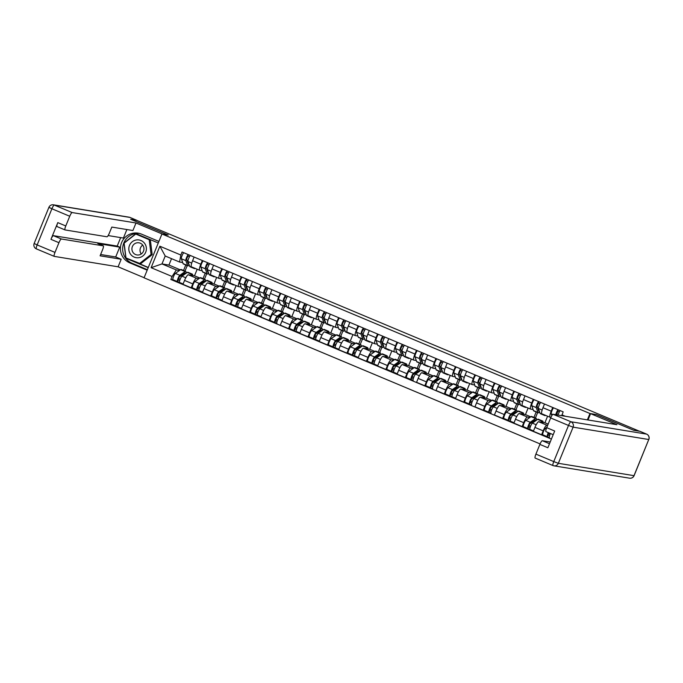 <?xml version="1.0" encoding="UTF-8"?>
<svg xmlns="http://www.w3.org/2000/svg" width="683" height="683" viewBox="0 0 683 683"><rect width="100%" height="100%" fill="white"/><g stroke="black" fill="none" stroke-linecap="round" stroke-linejoin="round"><path stroke-width="1.02" d="M596.216 414.572L633.414 430.136L639.015 431.05L136.626 220.336L131.025 219.422L168.214 235.02L161.939 233.996L144.062 277.819L540.082 443.916M596.233 414.538L589.958 413.514L161.939 233.996M197.182 269.256L194.51 275.795L188.243 274.771A6.352 1.272 112.8 0 0 184.547 280.44L182.959 284.333L191.197 287.791L192.785 283.889A6.352 1.272 -67.2 0 1 196.473 278.229L198.949 278.63M202.159 270.707L199.709 270.306A6.352 1.272 -67.2 0 1 199.649 270.289A6.352 1.272 -67.2 0 1 200.811 264.219L192.58 260.761A6.352 1.272 112.8 0 0 191.411 266.831A6.352 1.272 112.8 0 0 191.471 266.848L199.598 270.255M192.58 260.761L194.092 257.056M192.913 288.064L191.197 287.791M206.701 273.746L204.465 279.227M202.953 282.941L202.766 283.402M200.811 264.219L202.322 260.513M203.005 278.613L205.242 273.132M216.648 277.418L213.975 283.957L207.709 282.933A6.352 1.272 112.8 0 0 204.012 288.602L202.424 292.495L210.663 295.952L212.251 292.051A6.352 1.272 -67.2 0 1 215.939 286.39L218.415 286.792M213.557 265.217L212.046 268.931A6.352 1.272 112.8 0 0 210.876 275.001A6.352 1.272 112.8 0 0 210.936 275.018L219.064 278.425M212.379 296.234L210.663 295.952M226.167 281.917L223.939 287.389M222.419 291.103L222.231 291.573M221.625 278.869L219.175 278.468A6.352 1.272 -67.2 0 1 219.115 278.451A6.352 1.272 -67.2 0 1 220.276 272.38L221.796 268.675M222.479 286.775L224.707 281.302M236.113 285.579L233.449 292.128L227.174 291.103A6.352 1.272 112.8 0 0 223.478 296.764L221.89 300.665L230.128 304.114L231.716 300.221A6.352 1.272 -67.2 0 1 235.413 294.552L237.889 294.962M233.023 273.388L231.511 277.093A6.352 1.272 112.8 0 0 230.35 283.163A6.352 1.272 112.8 0 0 230.41 283.18L238.529 286.587M231.844 304.396L230.128 304.114M245.632 290.079L243.404 295.551M241.884 299.265L241.697 299.735M241.09 287.031L238.64 286.638A6.352 1.272 -67.2 0 1 238.58 286.621A6.352 1.272 -67.2 0 1 239.75 280.542L241.261 276.837M241.944 294.936L244.173 289.464M255.579 293.75L252.915 300.289L246.64 299.265A6.352 1.272 112.8 0 0 242.952 304.934L241.355 308.827L249.594 312.285L251.182 308.383A6.352 1.272 -67.2 0 1 254.879 302.723L257.354 303.124M252.488 281.55L250.977 285.255A6.352 1.272 112.8 0 0 249.816 291.325A6.352 1.272 112.8 0 0 249.876 291.342L257.995 294.749M251.318 312.558L249.594 312.285M265.106 298.24L262.87 303.722M261.35 307.435L261.162 307.896M260.556 295.201L258.106 294.8A6.352 1.272 -67.2 0 1 258.046 294.783A6.352 1.272 -67.2 0 1 259.216 288.713L260.727 285.007M261.41 303.107L263.647 297.626M275.053 301.912L272.38 308.451L266.105 307.427A6.352 1.272 112.8 0 0 262.417 313.096L260.829 316.989L269.059 320.447L270.647 316.545A6.352 1.272 -67.2 0 1 274.344 310.885L276.82 311.286M271.954 289.712L270.442 293.417A6.352 1.272 112.8 0 0 269.281 299.495A6.352 1.272 112.8 0 0 269.341 299.513L277.46 302.919M270.784 320.728L269.059 320.447M284.572 306.411L282.335 311.883M280.815 315.597L280.628 316.067M280.03 303.363L277.571 302.962A6.352 1.272 -67.2 0 1 277.52 302.945A6.352 1.272 -67.2 0 1 278.681 296.874L280.192 293.169M280.875 311.269L283.112 305.796M294.518 310.073L291.846 316.622L285.571 315.597A6.352 1.272 112.8 0 0 281.883 321.258L280.295 325.159L288.525 328.608L290.121 324.715A6.352 1.272 -67.2 0 1 293.81 319.046L296.285 319.456M291.419 297.882L289.908 301.587A6.352 1.272 112.8 0 0 288.747 307.657A6.352 1.272 112.8 0 0 288.807 307.674L296.926 311.081M290.249 328.89L288.525 328.608M304.037 314.573L301.801 320.045M300.289 323.759L300.093 324.229M299.495 311.525L297.045 311.132A6.352 1.272 -67.2 0 1 296.985 311.115A6.352 1.272 -67.2 0 1 298.147 305.036L299.658 301.331M300.341 319.431L302.578 313.958M313.984 318.244L311.311 324.784L305.045 323.759A6.352 1.272 112.8 0 0 301.348 329.428L299.76 333.321L307.99 336.779L309.587 332.877A6.352 1.272 -67.2 0 1 313.275 327.217L315.751 327.618M310.893 306.044L309.373 309.749A6.352 1.272 112.8 0 0 308.212 315.819A6.352 1.272 112.8 0 0 308.272 315.836L316.4 319.243M309.715 337.052L307.99 336.779M323.503 322.735L321.266 328.216M319.755 331.929L319.559 332.39M318.961 319.695L316.511 319.294A6.352 1.272 -67.2 0 1 316.451 319.277A6.352 1.272 -67.2 0 1 317.612 313.207L319.123 309.501M319.806 327.601L322.043 322.12M333.449 326.406L330.777 332.945L324.51 331.921A6.352 1.272 112.8 0 0 320.814 337.59L319.226 341.483L327.464 344.941L329.052 341.039A6.352 1.272 -67.2 0 1 332.741 335.379L335.216 335.78M330.359 314.206L328.847 317.911A6.352 1.272 112.8 0 0 327.678 323.99A6.352 1.272 112.8 0 0 327.738 324.007L335.865 327.413M329.18 345.222L327.464 344.941M342.968 330.896L340.732 336.377M339.22 340.091L339.033 340.561M338.426 327.857L335.976 327.456A6.352 1.272 -67.2 0 1 335.916 327.439A6.352 1.272 -67.2 0 1 337.078 321.369L338.589 317.663M339.272 335.763L341.509 330.29M352.915 334.568L350.242 341.116L343.976 340.091A6.352 1.272 112.8 0 0 340.279 345.752L338.691 349.653L346.93 353.102L348.518 349.209A6.352 1.272 -67.2 0 1 352.206 343.54L354.682 343.95M349.824 322.376L348.313 326.081A6.352 1.272 112.8 0 0 347.143 332.151A6.352 1.272 112.8 0 0 347.203 332.169L355.331 335.575M348.646 353.384L346.93 353.102M362.434 339.067L360.206 344.539M358.686 348.253L358.498 348.723M357.892 336.019L355.442 335.618A6.352 1.272 -67.2 0 1 355.382 335.609A6.352 1.272 -67.2 0 1 356.543 329.53L358.063 325.825M358.746 343.925L360.974 338.452M372.38 342.738L369.716 349.278L363.441 348.253A6.352 1.272 112.8 0 0 359.745 353.922L358.157 357.815L366.395 361.273L367.983 357.371A6.352 1.272 -67.2 0 1 371.68 351.711L374.156 352.112M369.29 330.538L367.778 334.243A6.352 1.272 112.8 0 0 366.617 340.313A6.352 1.272 112.8 0 0 366.677 340.33L374.796 343.737M368.111 361.546L366.395 361.273M381.899 347.229L379.671 352.71M378.151 356.424L377.964 356.885M377.358 344.189L374.907 343.788A6.352 1.272 -67.2 0 1 374.847 343.771A6.352 1.272 -67.2 0 1 376.017 337.701L377.528 333.996M378.211 352.095L380.44 346.614M391.846 350.9L389.182 357.44L382.907 356.415A6.352 1.272 112.8 0 0 379.219 362.084L377.622 365.977L385.861 369.435L387.449 365.533A6.352 1.272 -67.2 0 1 391.146 359.873L393.621 360.274M388.755 338.7L387.244 342.405A6.352 1.272 112.8 0 0 386.083 348.484A6.352 1.272 112.8 0 0 386.143 348.501L394.262 351.907M387.585 369.716L385.861 369.435M401.373 355.391L399.137 360.872M397.617 364.585L397.429 365.055M396.823 352.351L394.373 351.95A6.352 1.272 -67.2 0 1 394.313 351.933A6.352 1.272 -67.2 0 1 395.483 345.863L396.994 342.157M397.677 360.257L399.914 354.784M411.32 359.062L408.647 365.61L402.372 364.585A6.352 1.272 112.8 0 0 398.684 370.246L397.096 374.147L405.326 377.597L406.914 373.703A6.352 1.272 -67.2 0 1 410.611 368.035L413.087 368.444M408.221 346.87L406.709 350.575A6.352 1.272 112.8 0 0 405.548 356.646A6.352 1.272 112.8 0 0 405.608 356.663L413.727 360.069M407.051 377.878L405.326 377.597M420.839 363.561L418.602 369.033M417.082 372.747L416.895 373.217M416.297 360.513L413.838 360.112A6.352 1.272 -67.2 0 1 413.787 360.095A6.352 1.272 -67.2 0 1 414.948 354.025L416.459 350.319M417.142 368.419L419.379 362.946M430.785 367.232L428.113 373.772L421.838 372.747A6.352 1.272 112.8 0 0 418.15 378.416L416.562 382.309L424.792 385.767L426.388 381.865A6.352 1.272 -67.2 0 1 430.077 376.205L432.552 376.606M427.686 355.032L426.175 358.737A6.352 1.272 112.8 0 0 425.014 364.807A6.352 1.272 112.8 0 0 425.074 364.824L433.193 368.231M426.516 386.04L424.792 385.767M440.304 371.723L438.068 377.195M436.557 380.918L436.36 381.379M435.763 368.683L433.312 368.282A6.352 1.272 -67.2 0 1 433.253 368.265A6.352 1.272 -67.2 0 1 434.414 362.195L435.925 358.49M436.608 376.589L438.845 371.108M450.251 375.394L447.578 381.934L441.303 380.909A6.352 1.272 112.8 0 0 437.615 386.578L436.027 390.471L444.257 393.929L445.854 390.027A6.352 1.272 -67.2 0 1 449.542 384.367L452.018 384.768M447.16 363.194L445.64 366.899A6.352 1.272 112.8 0 0 444.479 372.978A6.352 1.272 112.8 0 0 444.539 372.995L452.667 376.401M445.982 394.211L444.257 393.929M459.77 379.885L457.533 385.366M456.022 389.079L455.826 389.549M455.228 376.845L452.778 376.444A6.352 1.272 -67.2 0 1 452.718 376.427A6.352 1.272 -67.2 0 1 453.879 370.357L455.39 366.651M456.073 384.751L458.31 379.278M469.716 383.556L467.044 390.104L460.777 389.079A6.352 1.272 112.8 0 0 457.081 394.74L455.493 398.641L463.731 402.091L465.319 398.198A6.352 1.272 -67.2 0 1 469.008 392.529L471.483 392.938M466.626 371.364L465.114 375.069A6.352 1.272 112.8 0 0 463.945 381.14A6.352 1.272 112.8 0 0 464.005 381.157L472.132 384.563M465.447 402.372L463.731 402.091M479.235 388.055L476.999 393.528M475.488 397.241L475.3 397.711M474.694 385.007L472.243 384.606A6.352 1.272 -67.2 0 1 472.184 384.589A6.352 1.272 -67.2 0 1 473.345 378.519L474.856 374.813M475.539 392.913L477.776 387.44M489.182 391.726L486.509 398.266L480.243 397.241A6.352 1.272 112.8 0 0 476.546 402.91L474.958 406.803L483.197 410.261L484.785 406.359A6.352 1.272 -67.2 0 1 488.473 400.699L490.949 401.1M486.091 379.526L484.58 383.231A6.352 1.272 112.8 0 0 483.41 389.301A6.352 1.272 112.8 0 0 483.47 389.319L491.598 392.725M484.913 410.534L483.197 410.261M498.701 396.217L496.473 401.689M494.953 405.412L494.765 405.873M494.159 393.177L491.709 392.776A6.352 1.272 -67.2 0 1 491.649 392.759A6.352 1.272 -67.2 0 1 492.81 386.689L494.33 382.984M495.013 401.083L497.241 395.602M508.647 399.888L505.983 406.428L499.708 405.403A6.352 1.272 112.8 0 0 496.012 411.072L494.424 414.965L502.662 418.423L504.25 414.521A6.352 1.272 -67.2 0 1 507.947 408.861L510.414 409.262M505.557 387.688L504.045 391.393A6.352 1.272 112.8 0 0 502.884 397.472A6.352 1.272 112.8 0 0 502.944 397.489L511.063 400.895M504.378 418.705L502.662 418.423M518.166 404.379L515.938 409.86M514.419 413.574L514.231 414.043M513.625 401.339L511.174 400.938A6.352 1.272 -67.2 0 1 511.115 400.921A6.352 1.272 -67.2 0 1 512.284 394.851L513.795 391.146M514.478 409.245L516.707 403.773M528.113 408.05L525.449 414.598L519.174 413.574A6.352 1.272 112.8 0 0 515.486 419.234L513.889 423.136L522.128 426.585L523.716 422.692A6.352 1.272 -67.2 0 1 527.413 417.023L529.888 417.433M525.022 395.858L523.511 399.564A6.352 1.272 112.8 0 0 522.35 405.634A6.352 1.272 112.8 0 0 522.41 405.651L530.529 409.057M523.852 426.866L522.128 426.585M537.641 412.549L535.404 418.022M533.884 421.735L533.696 422.205M533.09 409.501L530.64 409.1A6.352 1.272 -67.2 0 1 530.58 409.083A6.352 1.272 -67.2 0 1 531.75 403.013L533.261 399.307M533.944 417.407L536.181 411.934M547.587 416.22L544.914 422.76L538.639 421.735A6.352 1.272 112.8 0 0 534.951 427.404L533.363 431.297L541.593 434.747L543.181 430.853A6.352 1.272 -67.2 0 1 546.878 425.193L547.664 425.321M544.488 404.02L542.976 407.725A6.352 1.272 112.8 0 0 541.815 413.796A6.352 1.272 112.8 0 0 541.875 413.813L549.994 417.219M543.318 435.028L541.593 434.747M550.908 417.398L550.105 417.27A6.352 1.272 -67.2 0 1 550.054 417.253A6.352 1.272 -67.2 0 1 551.215 411.183L552.726 407.478M544.914 422.76L548.159 424.117M525.449 414.598L530.742 416.818M505.983 406.428L511.277 408.647M486.509 398.266L491.811 400.486M467.044 390.104L472.346 392.324M447.578 381.934L452.88 384.153M428.113 373.772L433.406 375.991M408.647 365.61L413.941 367.83M389.182 357.44L394.475 359.659M369.716 349.278L375.01 351.497M350.242 341.116L355.544 343.336M330.777 332.945L336.079 335.165M311.311 324.784L316.613 327.003M291.846 316.622L297.139 318.841M272.38 308.451L277.674 310.671M252.915 300.289L258.208 302.509M233.449 292.128L238.743 294.347M213.975 283.957L219.277 286.177M194.51 275.795L199.812 278.015M171.544 258.661L168.932 265.064L161.982 263.928L176.334 269.947L179.484 270.468M168.932 265.064L180.346 269.853M182.694 262.537L179.569 262.033L165.218 256.014L161.982 263.928L151.114 267.685L159.873 246.221L180.841 255.015L179.569 262.033M183.539 270.442L185.776 264.97M561.785 415.691L563.159 411.849L182.062 252.01L180.841 255.015M561.938 414.854L565.293 416.263M176.334 269.947L172.082 276.478L170.852 279.484L551.403 439.084M172.082 276.478L151.114 267.685M587.363 419.866L589.958 413.514M173.448 279.902L170.852 279.484M187.236 265.585L184.999 271.057M183.488 274.771L183.292 275.24M159.873 246.221L165.218 256.014M195.125 268.385A8.29 1.665 -67.2 0 1 194.442 268.607L189.942 266.72A8.29 1.665 -67.2 0 1 189.686 266.396L187.97 261.521A3.449 0.692 -67.2 0 1 188.619 258.567A3.449 0.692 -67.2 0 1 190.335 255.485M194.442 268.607A8.29 1.665 -67.2 0 1 194.185 268.282L194.066 267.941M188.884 264.116A6.489 1.306 -67.2 0 1 188.517 264.176A6.489 1.306 -67.2 0 1 188.32 263.92L186.596 259.036L187.91 256.04L189.49 256.706M187.176 260.675L187.945 261M189.174 264.944A8.29 1.665 -67.2 0 1 187.825 265.832A8.29 1.665 -67.2 0 1 187.569 265.508L185.844 260.624A3.449 0.692 -67.2 0 1 186.502 257.679A3.449 0.692 -67.2 0 1 188.209 254.588M187.825 265.832L183.334 263.945A8.29 1.665 -67.2 0 1 183.078 263.621L181.354 258.746A3.449 0.692 -67.2 0 1 182.002 255.792A3.449 0.692 -67.2 0 1 183.718 252.71M187.91 256.04L188.465 254.699M185.315 273.798A6.489 1.306 112.8 0 0 185.042 273.021A6.489 1.306 112.8 0 0 184.547 273.157L179.305 276.905L177.486 281.592A3.449 0.692 112.8 0 1 177.452 281.584L172.961 279.697A3.449 0.692 112.8 0 0 172.995 279.706L177.426 281.567M183.778 274.899L182.728 274.455M186.015 273.294A8.29 1.665 112.8 0 0 185.733 271.364A8.29 1.665 112.8 0 0 185.102 271.544L179.86 275.292A3.449 0.692 112.8 0 0 177.947 278.63A3.449 0.692 112.8 0 0 177.452 281.584M185.733 271.364L181.243 269.486A8.29 1.665 112.8 0 0 180.611 269.657L175.369 273.405A3.449 0.692 112.8 0 0 173.456 276.752A3.449 0.692 112.8 0 0 172.961 279.697M180.235 279.116L178.28 278.801M179.714 280.576L178.135 279.919M192.691 275.497A8.29 1.665 112.8 0 0 192.35 274.139L187.859 272.261A8.29 1.665 112.8 0 0 187.227 272.432L181.985 276.18A3.449 0.692 112.8 0 0 180.073 279.526A3.449 0.692 112.8 0 0 179.578 282.472A3.449 0.692 112.8 0 0 179.612 282.48L183.112 283.949L179.578 282.472M192.35 274.139A8.29 1.665 112.8 0 0 191.718 274.318L190.557 275.147M179.544 282.455L177.486 281.592M182.19 276.034L181.644 276.513M214.59 276.555A8.29 1.665 -67.2 0 1 213.907 276.769L209.408 274.882A8.29 1.665 -67.2 0 1 209.152 274.566L207.436 269.683A3.449 0.692 -67.2 0 1 208.084 266.729A3.449 0.692 -67.2 0 1 209.801 263.647M213.907 276.769A8.29 1.665 -67.2 0 1 213.651 276.444L213.531 276.111M208.349 272.278A6.489 1.306 -67.2 0 1 207.982 272.338A6.489 1.306 -67.2 0 1 207.786 272.09L206.061 267.207L207.384 264.21L208.955 264.867M206.642 268.837L207.41 269.162M208.648 273.115A8.29 1.665 -67.2 0 1 207.291 273.994A8.29 1.665 -67.2 0 1 207.034 273.67L205.31 268.795A3.449 0.692 -67.2 0 1 205.967 265.841A3.449 0.692 -67.2 0 1 207.683 262.759M207.291 273.994L202.8 272.107A8.29 1.665 -67.2 0 1 202.544 271.791L200.819 266.908A3.449 0.692 -67.2 0 1 201.476 263.962A3.449 0.692 -67.2 0 1 203.184 260.872M207.384 264.21L207.931 262.861M234.056 284.717A8.29 1.665 -67.2 0 1 233.373 284.931L228.882 283.052A8.29 1.665 -67.2 0 1 228.626 282.728L226.901 277.844A3.449 0.692 -67.2 0 1 227.55 274.899A3.449 0.692 -67.2 0 1 229.266 271.808M233.373 284.931A8.29 1.665 -67.2 0 1 233.116 284.615L232.997 284.273M227.815 280.448A6.489 1.306 -67.2 0 1 227.448 280.5A6.489 1.306 -67.2 0 1 227.251 280.252L225.527 275.369L226.85 272.372L228.421 273.029M226.107 277.008L226.876 277.324M228.113 281.276A8.29 1.665 -67.2 0 1 226.756 282.156A8.29 1.665 -67.2 0 1 226.5 281.84L224.784 276.957A3.449 0.692 -67.2 0 1 225.433 274.011A3.449 0.692 -67.2 0 1 227.149 270.92M226.756 282.156L222.265 280.278A8.29 1.665 -67.2 0 1 222.009 279.953L220.285 275.07A3.449 0.692 -67.2 0 1 220.942 272.124A3.449 0.692 -67.2 0 1 222.658 269.034M226.85 272.372L227.396 271.023M147.178 270.169L129.796 262.878A15.538 15.205 -80.7 0 1 138.171 233.168A15.538 15.205 -80.7 0 1 141.526 234.132L158.908 241.423M136.873 220.447A4.141 0.828 112.8 0 0 136.737 220.268A4.141 0.828 112.8 0 0 136.702 220.259L130.649 219.269L168.086 234.969L162.306 234.056M162.323 234.03L135.994 222.982L132.92 230.521L111.824 227.08L109.374 233.082A4.141 0.828 112.8 0 1 106.966 236.779L65.056 229.932A4.141 0.828 112.8 0 1 65.022 229.923L57.03 226.568A4.141 0.828 -67.2 0 1 57.79 222.615L50.96 239.349A4.141 0.828 -67.2 0 1 53.368 235.652L117.211 246.076L120.669 237.607M108.136 235.558L123.41 238.06L126.884 229.539M117.211 246.076L119.713 247.126L115.7 256.962L121.19 259.267L118.108 266.805L54.264 256.381A4.141 0.828 112.8 0 1 54.23 256.364A4.141 0.828 112.8 0 1 54.99 252.403L58.951 242.696L50.96 239.349M144.104 277.708L118.108 266.805M135.994 222.982L72.15 212.558A4.141 0.828 112.8 0 0 69.743 216.255L65.781 225.962A4.141 0.828 112.8 0 0 65.022 229.923M53.368 235.652L61.359 238.999L103.261 245.846A4.141 0.828 112.8 0 1 103.304 245.854A4.141 0.828 112.8 0 1 102.544 249.816L100.094 255.818L121.19 259.267M61.359 238.999A4.141 0.828 112.8 0 0 58.951 242.696M103.261 245.846L97.771 243.541L119.713 247.126M64.987 229.898L57.073 226.585A4.141 0.828 -67.2 0 1 57.03 226.568M100.632 254.503L115.7 256.962M147.374 269.683L132.015 263.237L129.796 262.878M139.272 233.39A15.538 15.205 -80.7 0 0 132.015 263.237M158.277 242.986L135.96 233.62L123.982 243.037L125.903 258.276L148.211 267.642M126.722 258.251L148.288 267.454M126.748 258.422L125.903 258.276M588.012 419.977L590.59 413.65L616.92 424.698L553.076 414.265L570.92 421.752L646.579 434.106L639.843 431.28L633.79 430.29L596.353 414.59L590.59 413.65M550.208 442.003L542.285 440.714L549.499 443.737M552.965 465.541L535.199 458.088A4.141 0.828 -67.2 0 1 535.156 458.071A4.141 0.828 -67.2 0 1 535.916 454.118L539.877 444.402A4.141 0.828 -67.2 0 1 542.285 440.714M545.948 431.63L553.204 434.67L545.99 431.639A4.141 0.828 -67.2 0 1 545.948 431.63A4.141 0.828 -67.2 0 1 546.707 427.669L550.669 417.962A4.141 0.828 -67.2 0 1 553.076 414.265M539.877 444.402L547.86 447.758L554.69 431.024L546.707 427.669M129.488 245.419A8.981 8.785 -80.7 0 0 134.218 257.124A8.981 8.785 -80.7 0 0 145.71 252.223A8.981 8.785 -80.7 0 0 140.988 240.518A8.981 8.785 -80.7 0 0 129.488 245.419M132.382 246.546A6.147 6.019 -80.7 0 0 136.942 254.947A6.147 6.019 -80.7 0 0 143.49 251.207A6.147 6.019 -80.7 0 0 138.922 242.806A6.147 6.019 -80.7 0 0 132.382 246.546M141.261 253.974A6.147 6.019 99.3 0 1 142.713 245.103M135.738 234.056L150.337 239.887L152.198 254.657L140.587 263.775L125.988 257.943L124.127 243.174L135.738 234.056L149.21 239.699L151.071 254.469L139.46 263.595M152.198 254.657L151.071 254.469M150.337 239.887L149.21 239.699M204.78 281.959A6.489 1.306 112.8 0 0 204.507 281.191A6.489 1.306 112.8 0 0 204.012 281.328L198.77 285.067L196.952 289.754A3.449 0.692 112.8 0 1 196.926 289.746L192.427 287.867A3.449 0.692 112.8 0 0 192.461 287.876L196.892 289.729M203.244 283.061L202.202 282.625M205.481 281.464A8.29 1.665 112.8 0 0 205.207 279.535A8.29 1.665 112.8 0 0 204.576 279.706L199.334 283.454A3.449 0.692 112.8 0 0 197.413 286.8A3.449 0.692 112.8 0 0 196.926 289.746M205.207 279.535L200.708 277.648A8.29 1.665 112.8 0 0 200.076 277.827L194.834 281.567A3.449 0.692 112.8 0 0 192.922 284.913A3.449 0.692 112.8 0 0 192.427 287.867M199.701 287.287L197.746 286.962M199.18 288.747L197.6 288.081M212.157 283.658A8.29 1.665 112.8 0 0 211.815 282.31L207.325 280.423A8.29 1.665 112.8 0 0 206.693 280.593L201.451 284.341A3.449 0.692 112.8 0 0 199.538 287.688A3.449 0.692 112.8 0 0 199.043 290.642A3.449 0.692 112.8 0 0 199.077 290.651L202.578 292.119L199.043 290.642M211.815 282.31A8.29 1.665 112.8 0 0 211.184 282.48L210.023 283.317M199.018 290.625L196.952 289.754M201.656 284.196L201.118 284.683M224.246 290.13A6.489 1.306 112.8 0 0 223.973 289.353A6.489 1.306 112.8 0 0 223.478 289.49L218.236 293.238L216.417 297.925A3.449 0.692 112.8 0 1 216.391 297.916L211.892 296.029A3.449 0.692 112.8 0 0 211.926 296.038L216.357 297.899M222.709 291.223L221.668 290.787M224.946 289.626A8.29 1.665 112.8 0 0 224.673 287.697A8.29 1.665 112.8 0 0 224.041 287.876L218.799 291.615A3.449 0.692 112.8 0 0 216.887 294.962A3.449 0.692 112.8 0 0 216.391 297.916M224.673 287.697L220.182 285.81A8.29 1.665 112.8 0 0 219.55 285.989L214.308 289.737A3.449 0.692 112.8 0 0 212.387 293.075A3.449 0.692 112.8 0 0 211.892 296.029M219.166 295.449L217.22 295.133M218.645 296.909L217.066 296.251M231.622 291.829A8.29 1.665 112.8 0 0 231.281 290.471L226.79 288.585A8.29 1.665 112.8 0 0 226.158 288.764L220.916 292.503A3.449 0.692 112.8 0 0 219.004 295.85A3.449 0.692 112.8 0 0 218.509 298.804A3.449 0.692 112.8 0 0 218.543 298.812L222.043 300.281M231.281 290.471A8.29 1.665 112.8 0 0 230.649 290.642L229.488 291.479M218.483 298.787L216.417 297.925M221.121 292.358L220.583 292.845M253.521 292.879A8.29 1.665 -67.2 0 1 252.838 293.101L248.347 291.214A8.29 1.665 -67.2 0 1 248.091 290.89L246.367 286.006A3.449 0.692 -67.2 0 1 247.024 283.061A3.449 0.692 -67.2 0 1 248.732 279.979M252.838 293.101A8.29 1.665 -67.2 0 1 252.582 292.776L252.462 292.435M247.289 288.61A6.489 1.306 -67.2 0 1 246.922 288.67A6.489 1.306 -67.2 0 1 246.717 288.414L245.001 283.53L246.315 280.534L247.886 281.2M245.573 285.17L246.341 285.494M247.579 289.438A8.29 1.665 -67.2 0 1 246.221 290.326A8.29 1.665 -67.2 0 1 245.965 290.002L244.249 285.118A3.449 0.692 -67.2 0 1 244.898 282.173A3.449 0.692 -67.2 0 1 246.614 279.082M246.221 290.326L241.731 288.439A8.29 1.665 -67.2 0 1 241.475 288.115L239.75 283.24A3.449 0.692 -67.2 0 1 240.407 280.286A3.449 0.692 -67.2 0 1 242.124 277.204M246.315 280.534L246.862 279.193M272.987 301.049A8.29 1.665 -67.2 0 1 272.304 301.263L267.813 299.376A8.29 1.665 -67.2 0 1 267.557 299.06L265.832 294.177A3.449 0.692 -67.2 0 1 266.49 291.223A3.449 0.692 -67.2 0 1 268.197 288.141M272.304 301.263A8.29 1.665 -67.2 0 1 272.047 300.938L271.928 300.605M266.754 296.772A6.489 1.306 -67.2 0 1 266.387 296.832A6.489 1.306 -67.2 0 1 266.182 296.584L264.466 291.701L265.781 288.704L267.352 289.361M265.038 293.331L265.807 293.656M267.044 297.609A8.29 1.665 -67.2 0 1 265.687 298.488A8.29 1.665 -67.2 0 1 265.431 298.164L263.715 293.289A3.449 0.692 -67.2 0 1 264.364 290.335A3.449 0.692 -67.2 0 1 266.08 287.253M265.687 298.488L261.196 296.601A8.29 1.665 -67.2 0 1 260.94 296.285L259.224 291.402A3.449 0.692 -67.2 0 1 259.873 288.457A3.449 0.692 -67.2 0 1 261.589 285.366M265.781 288.704L266.327 287.355M292.452 309.211A8.29 1.665 -67.2 0 1 291.769 309.425L287.278 307.546A8.29 1.665 -67.2 0 1 287.022 307.222L285.298 302.338A3.449 0.692 -67.2 0 1 285.955 299.393A3.449 0.692 -67.2 0 1 287.671 296.302M291.769 309.425A8.29 1.665 -67.2 0 1 291.513 309.109L291.393 308.767M286.22 304.942A6.489 1.306 -67.2 0 1 285.853 304.994A6.489 1.306 -67.2 0 1 285.648 304.746L283.932 299.863L285.246 296.866L286.826 297.523M284.504 301.502L285.272 301.818M286.51 305.771A8.29 1.665 -67.2 0 1 285.161 306.65A8.29 1.665 -67.2 0 1 284.905 306.334L283.18 301.451A3.449 0.692 -67.2 0 1 283.829 298.505A3.449 0.692 -67.2 0 1 285.545 295.415M285.161 306.65L280.662 304.772A8.29 1.665 -67.2 0 1 280.406 304.447L278.69 299.564A3.449 0.692 -67.2 0 1 279.338 296.618A3.449 0.692 -67.2 0 1 281.055 293.528M285.246 296.866L285.801 295.517M243.711 298.292A6.489 1.306 112.8 0 0 243.447 297.515A6.489 1.306 112.8 0 0 242.952 297.651L237.71 301.399L235.891 306.086A3.449 0.692 112.8 0 1 235.857 306.078L231.366 304.191A3.449 0.692 112.8 0 0 231.392 304.2L235.823 306.061M242.175 299.393L241.133 298.949M244.412 297.788A8.29 1.665 112.8 0 0 244.138 295.859A8.29 1.665 112.8 0 0 243.507 296.038L238.265 299.786A3.449 0.692 112.8 0 0 236.352 303.124A3.449 0.692 112.8 0 0 235.857 306.078M244.138 295.859L239.648 293.98A8.29 1.665 112.8 0 0 239.016 294.151L233.774 297.899A3.449 0.692 112.8 0 0 231.861 301.246A3.449 0.692 112.8 0 0 231.366 304.191M238.632 303.611L236.685 303.295M238.111 305.07L236.54 304.413M251.088 299.991A8.29 1.665 112.8 0 0 250.755 298.633L246.256 296.755A8.29 1.665 112.8 0 0 245.624 296.926L240.382 300.674A3.449 0.692 112.8 0 0 238.469 304.02A3.449 0.692 112.8 0 0 237.974 306.966A3.449 0.692 112.8 0 0 238.008 306.974L241.517 308.443L237.974 306.966M250.755 298.633A8.29 1.665 112.8 0 0 250.123 298.812L248.954 299.641M237.949 306.949L235.891 306.086M240.587 300.529L240.049 301.007M263.186 306.454A6.489 1.306 112.8 0 0 262.912 305.685A6.489 1.306 112.8 0 0 262.417 305.822L257.175 309.561L255.357 314.248A3.449 0.692 112.8 0 1 255.322 314.24L250.866 312.37A3.449 0.692 112.8 0 1 250.832 312.362A3.449 0.692 112.8 0 1 251.327 309.408A3.449 0.692 112.8 0 1 253.239 306.061L258.481 302.321A8.29 1.665 112.8 0 1 259.113 302.142L263.604 304.029A8.29 1.665 112.8 0 0 262.972 304.2L257.73 307.948A3.449 0.692 112.8 0 0 255.818 311.294A3.449 0.692 112.8 0 0 255.322 314.24L250.832 312.362M261.649 307.555L260.599 307.119M263.886 305.958A8.29 1.665 112.8 0 0 263.604 304.029M258.097 311.781L256.151 311.457M257.576 313.241L256.005 312.575M270.553 308.153A8.29 1.665 112.8 0 0 270.22 306.804L265.721 304.917A8.29 1.665 112.8 0 0 265.089 305.088L259.847 308.836A3.449 0.692 112.8 0 0 257.935 312.182A3.449 0.692 112.8 0 0 257.44 315.136A3.449 0.692 112.8 0 0 257.474 315.145L260.983 316.613L257.44 315.136M270.22 306.804A8.29 1.665 112.8 0 0 269.589 306.974L268.419 307.811M257.414 315.119L255.357 314.248M260.052 308.69L259.514 309.177M282.651 314.624A6.489 1.306 112.8 0 0 282.378 313.847A6.489 1.306 112.8 0 0 281.883 313.984L276.641 317.732L274.822 322.419A3.449 0.692 112.8 0 1 274.788 322.41L270.297 320.523A3.449 0.692 112.8 0 0 270.331 320.532L274.762 322.393M281.114 315.717L280.064 315.281M283.351 314.12A8.29 1.665 112.8 0 0 283.069 312.191A8.29 1.665 112.8 0 0 282.438 312.37L277.196 316.109A3.449 0.692 112.8 0 0 275.283 319.456A3.449 0.692 112.8 0 0 274.788 322.41M283.069 312.191L278.579 310.304A8.29 1.665 112.8 0 0 277.947 310.483L272.705 314.231A3.449 0.692 112.8 0 0 270.792 317.569A3.449 0.692 112.8 0 0 270.297 320.523M277.563 319.943L275.616 319.627M277.042 321.403L275.471 320.745M290.019 316.323A8.29 1.665 112.8 0 0 289.686 314.965L285.195 313.079A8.29 1.665 112.8 0 0 284.563 313.258L279.321 316.997A3.449 0.692 112.8 0 0 277.409 320.344A3.449 0.692 112.8 0 0 276.914 323.298A3.449 0.692 112.8 0 0 276.939 323.307L276.914 323.298M289.686 314.965A8.29 1.665 112.8 0 0 289.054 315.136L287.885 315.973M276.88 323.281L274.822 322.419M279.518 316.852L278.98 317.339M311.926 317.373A8.29 1.665 -67.2 0 1 311.235 317.595L306.744 315.708A8.29 1.665 -67.2 0 1 306.488 315.384L304.772 310.5A3.449 0.692 -67.2 0 1 305.421 307.555A3.449 0.692 -67.2 0 1 307.137 304.473M311.235 317.595A8.29 1.665 -67.2 0 1 310.978 317.271L310.859 316.929M305.685 313.104A6.489 1.306 -67.2 0 1 305.318 313.164A6.489 1.306 -67.2 0 1 305.122 312.908L303.397 308.024L304.712 305.028L306.291 305.694M303.969 309.664L304.738 309.988M305.975 313.932A8.29 1.665 -67.2 0 1 304.627 314.82A8.29 1.665 -67.2 0 1 304.37 314.496L302.646 309.612A3.449 0.692 -67.2 0 1 303.303 306.667A3.449 0.692 -67.2 0 1 305.011 303.576M304.627 314.82L300.136 312.934A8.29 1.665 -67.2 0 1 299.88 312.609L298.155 307.734A3.449 0.692 -67.2 0 1 298.804 304.78A3.449 0.692 -67.2 0 1 300.52 301.698M304.712 305.028L305.267 303.687M302.117 322.786A6.489 1.306 112.8 0 0 301.843 322.009A6.489 1.306 112.8 0 0 301.348 322.145L296.106 325.893L294.288 330.581A3.449 0.692 112.8 0 1 294.253 330.572L289.797 328.694A3.449 0.692 112.8 0 1 289.763 328.685A3.449 0.692 112.8 0 1 290.258 325.74A3.449 0.692 112.8 0 1 292.17 322.393L297.412 318.645A8.29 1.665 112.8 0 1 298.044 318.474L302.535 320.353A8.29 1.665 112.8 0 0 301.903 320.532L296.661 324.28A3.449 0.692 112.8 0 0 294.749 327.618A3.449 0.692 112.8 0 0 294.253 330.572L289.763 328.685M300.58 323.887L299.53 323.443M302.817 322.282A8.29 1.665 112.8 0 0 302.535 320.353M297.028 328.105L295.082 327.789M296.507 329.565L294.936 328.907M309.484 324.485A8.29 1.665 112.8 0 0 309.151 323.127L304.661 321.249A8.29 1.665 112.8 0 0 304.029 321.42L298.787 325.168A3.449 0.692 112.8 0 0 296.874 328.514A3.449 0.692 112.8 0 0 296.379 331.46A3.449 0.692 112.8 0 0 296.405 331.468L299.914 332.937M309.151 323.127A8.29 1.665 112.8 0 0 308.52 323.307L307.359 324.135M296.345 331.443L294.288 330.581M298.992 325.023L298.445 325.501M331.392 325.543A8.29 1.665 -67.2 0 1 330.709 325.757L326.209 323.87A8.29 1.665 -67.2 0 1 325.953 323.554L324.237 318.671A3.449 0.692 -67.2 0 1 324.886 315.717A3.449 0.692 -67.2 0 1 326.602 312.635M330.709 325.757A8.29 1.665 -67.2 0 1 330.444 325.432L330.333 325.099M325.151 321.266A6.489 1.306 -67.2 0 1 324.784 321.326A6.489 1.306 -67.2 0 1 324.587 321.078L322.863 316.195L324.177 313.198L325.757 313.856M323.443 317.826L324.212 318.15M325.441 322.103A8.29 1.665 -67.2 0 1 324.092 322.982A8.29 1.665 -67.2 0 1 323.836 322.658L322.111 317.783A3.449 0.692 -67.2 0 1 322.769 314.829A3.449 0.692 -67.2 0 1 324.476 311.747M324.092 322.982L319.601 321.095A8.29 1.665 -67.2 0 1 319.345 320.779L317.621 315.896A3.449 0.692 -67.2 0 1 318.269 312.951A3.449 0.692 -67.2 0 1 319.986 309.86M324.177 313.198L324.732 311.849M321.582 330.948A6.489 1.306 112.8 0 0 321.309 330.179A6.489 1.306 112.8 0 0 320.814 330.316L315.572 334.055L313.753 338.742A3.449 0.692 112.8 0 1 313.719 338.734L309.262 336.864A3.449 0.692 112.8 0 1 309.228 336.856A3.449 0.692 112.8 0 1 309.723 333.902A3.449 0.692 112.8 0 1 311.636 330.555L316.878 326.807A8.29 1.665 112.8 0 1 317.51 326.636L322 328.523A8.29 1.665 112.8 0 0 321.369 328.694L316.127 332.442A3.449 0.692 112.8 0 0 314.214 335.788A3.449 0.692 112.8 0 0 313.719 338.734L309.228 336.856M320.045 332.049L318.995 331.614M322.282 330.452A8.29 1.665 112.8 0 0 322 328.523M316.502 336.275L314.547 335.951M315.981 337.735L314.402 337.069M328.958 332.647A8.29 1.665 112.8 0 0 328.617 331.298L324.126 329.411A8.29 1.665 112.8 0 0 323.494 329.582L318.252 333.33A3.449 0.692 112.8 0 0 316.34 336.676A3.449 0.692 112.8 0 0 315.845 339.63A3.449 0.692 112.8 0 0 315.879 339.639L319.379 341.107L315.845 339.63M328.617 331.298A8.29 1.665 112.8 0 0 327.985 331.468L326.824 332.305M315.811 339.613L313.753 338.742M318.457 333.184L317.911 333.671M350.857 333.705A8.29 1.665 -67.2 0 1 350.174 333.919L345.675 332.04A8.29 1.665 -67.2 0 1 345.419 331.716L343.703 326.833A3.449 0.692 -67.2 0 1 344.352 323.887A3.449 0.692 -67.2 0 1 346.068 320.797M350.174 333.919A8.29 1.665 -67.2 0 1 349.918 333.603L349.798 333.261M344.616 329.437A6.489 1.306 -67.2 0 1 344.249 329.488A6.489 1.306 -67.2 0 1 344.053 329.24L342.328 324.357L343.651 321.36L345.222 322.017M342.909 325.996L343.677 326.312M344.915 330.265A8.29 1.665 -67.2 0 1 343.558 331.144A8.29 1.665 -67.2 0 1 343.301 330.828L341.577 325.945A3.449 0.692 -67.2 0 1 342.234 322.999A3.449 0.692 -67.2 0 1 343.95 319.909M343.558 331.144L339.067 329.266A8.29 1.665 -67.2 0 1 338.811 328.941L337.086 324.058A3.449 0.692 -67.2 0 1 337.744 321.112A3.449 0.692 -67.2 0 1 339.451 318.022M343.651 321.36L344.198 320.011M341.048 339.118A6.489 1.306 112.8 0 0 340.774 338.341A6.489 1.306 112.8 0 0 340.279 338.478L335.037 342.226L333.219 346.913A3.449 0.692 112.8 0 1 333.193 346.904L328.694 345.017A3.449 0.692 112.8 0 0 328.728 345.026L333.159 346.887M339.511 340.211L338.469 339.775M341.748 338.614A8.29 1.665 112.8 0 0 341.474 336.685A8.29 1.665 112.8 0 0 340.843 336.864L335.601 340.604A3.449 0.692 112.8 0 0 333.68 343.95A3.449 0.692 112.8 0 0 333.193 346.904M341.474 336.685L336.975 334.798A8.29 1.665 112.8 0 0 336.343 334.977L331.101 338.717A3.449 0.692 112.8 0 0 329.189 342.063A3.449 0.692 112.8 0 0 328.694 345.017M335.968 344.437L334.013 344.121M335.447 345.897L333.867 345.239M348.424 340.817A8.29 1.665 112.8 0 0 348.082 339.46L343.592 337.573A8.29 1.665 112.8 0 0 342.96 337.752L337.718 341.491A3.449 0.692 112.8 0 0 335.805 344.838A3.449 0.692 112.8 0 0 335.31 347.792A3.449 0.692 112.8 0 0 335.344 347.801L338.845 349.269L335.31 347.792M348.082 339.46A8.29 1.665 112.8 0 0 347.451 339.63L346.29 340.467M335.285 347.775L333.219 346.913M337.923 341.346L337.385 341.833M370.323 341.867A8.29 1.665 -67.2 0 1 369.64 342.089L365.149 340.202A8.29 1.665 -67.2 0 1 364.893 339.878L363.168 334.994A3.449 0.692 -67.2 0 1 363.817 332.049A3.449 0.692 -67.2 0 1 365.533 328.967M369.64 342.089A8.29 1.665 -67.2 0 1 369.383 341.765L369.264 341.423M364.082 337.598A6.489 1.306 -67.2 0 1 363.715 337.658A6.489 1.306 -67.2 0 1 363.518 337.402L361.794 332.519L363.117 329.522L364.688 330.188M362.374 334.158L363.143 334.482M364.381 338.426A8.29 1.665 -67.2 0 1 363.023 339.314A8.29 1.665 -67.2 0 1 362.767 338.99L361.051 334.107A3.449 0.692 -67.2 0 1 361.7 331.161A3.449 0.692 -67.2 0 1 363.416 328.071M363.023 339.314L358.532 337.428A8.29 1.665 -67.2 0 1 358.276 337.103L356.552 332.228A3.449 0.692 -67.2 0 1 357.209 329.274A3.449 0.692 -67.2 0 1 358.925 326.192M363.117 329.522L363.663 328.181M360.513 347.28A6.489 1.306 112.8 0 0 360.24 346.503A6.489 1.306 112.8 0 0 359.745 346.64L354.503 350.388L352.684 355.075A3.449 0.692 112.8 0 1 352.659 355.066L348.159 353.179A3.449 0.692 112.8 0 0 348.193 353.188L352.624 355.049M358.976 348.381L357.935 347.937M361.213 346.776A8.29 1.665 112.8 0 0 360.94 344.847A8.29 1.665 112.8 0 0 360.308 345.026L355.066 348.774A3.449 0.692 112.8 0 0 353.154 352.112A3.449 0.692 112.8 0 0 352.659 355.066M360.94 344.847L356.449 342.968A8.29 1.665 112.8 0 0 355.817 343.139L350.575 346.887A3.449 0.692 112.8 0 0 348.654 350.234A3.449 0.692 112.8 0 0 348.159 353.179M355.433 352.599L353.487 352.283M354.912 354.059L353.333 353.401M367.889 348.979A8.29 1.665 112.8 0 0 367.548 347.621L363.057 345.743A8.29 1.665 112.8 0 0 362.425 345.914L357.183 349.662A3.449 0.692 112.8 0 0 355.271 353.009A3.449 0.692 112.8 0 0 354.776 355.954A3.449 0.692 112.8 0 0 354.81 355.963L358.31 357.431L354.776 355.954M367.548 347.621A8.29 1.665 112.8 0 0 366.916 347.801L365.755 348.629M354.75 355.937L352.684 355.075M357.388 349.517L356.85 349.995M389.788 350.038A8.29 1.665 -67.2 0 1 389.105 350.251L384.614 348.364A8.29 1.665 -67.2 0 1 384.358 348.048L382.634 343.165A3.449 0.692 -67.2 0 1 383.291 340.211A3.449 0.692 -67.2 0 1 384.999 337.129M389.105 350.251A8.29 1.665 -67.2 0 1 388.849 349.927L388.729 349.594M383.556 345.76A6.489 1.306 -67.2 0 1 383.189 345.82A6.489 1.306 -67.2 0 1 382.984 345.572L381.268 340.689L382.582 337.692L384.153 338.35M381.84 342.32L382.608 342.644M383.846 346.597A8.29 1.665 -67.2 0 1 382.489 347.476A8.29 1.665 -67.2 0 1 382.232 347.152L380.516 342.277A3.449 0.692 -67.2 0 1 381.165 339.323A3.449 0.692 -67.2 0 1 382.881 336.241M382.489 347.476L377.998 345.589A8.29 1.665 -67.2 0 1 377.742 345.274L376.017 340.39A3.449 0.692 -67.2 0 1 376.674 337.445A3.449 0.692 -67.2 0 1 378.391 334.354M382.582 337.692L383.129 336.343M379.979 355.442A6.489 1.306 112.8 0 0 379.714 354.673A6.489 1.306 112.8 0 0 379.219 354.81L373.977 358.549L372.158 363.236A3.449 0.692 112.8 0 1 372.124 363.228L367.659 361.358A3.449 0.692 112.8 0 1 367.633 361.35A3.449 0.692 112.8 0 1 368.128 358.396A3.449 0.692 112.8 0 1 370.041 355.049L375.283 351.301A8.29 1.665 112.8 0 1 375.915 351.13L380.405 353.017A8.29 1.665 112.8 0 0 379.774 353.188L374.532 356.936A3.449 0.692 112.8 0 0 372.619 360.283A3.449 0.692 112.8 0 0 372.124 363.228L367.633 361.35M378.442 356.543L377.4 356.108M380.679 354.947A8.29 1.665 112.8 0 0 380.405 353.017M374.899 360.769L372.952 360.445M374.378 362.229L372.807 361.563M387.355 357.141A8.29 1.665 112.8 0 0 387.022 355.792L382.523 353.905A8.29 1.665 112.8 0 0 381.891 354.076L376.649 357.824A3.449 0.692 112.8 0 0 374.736 361.17A3.449 0.692 112.8 0 0 374.241 364.124A3.449 0.692 112.8 0 0 374.275 364.133L377.784 365.601L374.241 364.124M387.022 355.792A8.29 1.665 112.8 0 0 386.39 355.963L385.221 356.799M374.216 364.107L372.158 363.236M376.854 357.679L376.316 358.165M409.254 358.199A8.29 1.665 -67.2 0 1 408.571 358.413L404.08 356.535A8.29 1.665 -67.2 0 1 403.824 356.21L402.099 351.327A3.449 0.692 -67.2 0 1 402.757 348.381A3.449 0.692 -67.2 0 1 404.464 345.291M408.571 358.413A8.29 1.665 -67.2 0 1 408.314 358.097L408.195 357.755M403.021 353.931A6.489 1.306 -67.2 0 1 402.654 353.982A6.489 1.306 -67.2 0 1 402.449 353.734L400.733 348.851L402.048 345.854L403.619 346.512M401.305 350.49L402.074 350.806M403.311 354.759A8.29 1.665 -67.2 0 1 401.954 355.638A8.29 1.665 -67.2 0 1 401.698 355.322L399.982 350.439A3.449 0.692 -67.2 0 1 400.631 347.493A3.449 0.692 -67.2 0 1 402.347 344.403M401.954 355.638L397.463 353.76A8.29 1.665 -67.2 0 1 397.207 353.435L395.491 348.552A3.449 0.692 -67.2 0 1 396.14 345.607A3.449 0.692 -67.2 0 1 397.856 342.516M402.048 345.854L402.594 344.505M399.453 363.612A6.489 1.306 112.8 0 0 399.179 362.835A6.489 1.306 112.8 0 0 398.684 362.972L393.442 366.72L391.624 371.407A3.449 0.692 112.8 0 1 391.59 371.398L387.133 369.52A3.449 0.692 112.8 0 1 387.099 369.512A3.449 0.692 112.8 0 1 387.594 366.558A3.449 0.692 112.8 0 1 389.506 363.211L394.748 359.471A8.29 1.665 112.8 0 1 395.38 359.292L399.871 361.179A8.29 1.665 112.8 0 0 399.239 361.358L393.997 365.098A3.449 0.692 112.8 0 0 392.085 368.444A3.449 0.692 112.8 0 0 391.59 371.398L387.099 369.512M397.907 364.705L396.866 364.27M400.153 363.108A8.29 1.665 112.8 0 0 399.871 361.179M394.364 368.931L392.418 368.615M393.843 370.391L392.273 369.734M406.82 365.311A8.29 1.665 112.8 0 0 406.487 363.954L401.988 362.067A8.29 1.665 112.8 0 0 401.356 362.246L396.114 365.986A3.449 0.692 112.8 0 0 394.202 369.332A3.449 0.692 112.8 0 0 393.707 372.286A3.449 0.692 112.8 0 0 393.741 372.295L397.25 373.763L393.707 372.286M406.487 363.954A8.29 1.665 112.8 0 0 405.856 364.124L404.686 364.961M393.681 372.269L391.624 371.407M396.319 365.84L395.781 366.327M428.719 366.361A8.29 1.665 -67.2 0 1 428.036 366.583L423.545 364.696A8.29 1.665 -67.2 0 1 423.289 364.372L421.565 359.489A3.449 0.692 -67.2 0 1 422.222 356.543A3.449 0.692 -67.2 0 1 423.938 353.461M428.036 366.583A8.29 1.665 -67.2 0 1 427.78 366.259L427.66 365.917M422.487 362.092A6.489 1.306 -67.2 0 1 422.12 362.152A6.489 1.306 -67.2 0 1 421.915 361.896L420.199 357.013L421.513 354.016L423.093 354.682M420.771 358.652L421.539 358.976M422.777 362.921A8.29 1.665 -67.2 0 1 421.428 363.808A8.29 1.665 -67.2 0 1 421.172 363.484L419.447 358.601A3.449 0.692 -67.2 0 1 420.096 355.655A3.449 0.692 -67.2 0 1 421.812 352.565M421.428 363.808L416.929 361.922A8.29 1.665 -67.2 0 1 416.673 361.597L414.957 356.722A3.449 0.692 -67.2 0 1 415.606 353.768A3.449 0.692 -67.2 0 1 417.322 350.686M421.513 354.016L422.06 352.676M418.918 371.774A6.489 1.306 112.8 0 0 418.645 370.997A6.489 1.306 112.8 0 0 418.15 371.134L412.908 374.882L411.089 379.569A3.449 0.692 112.8 0 1 411.055 379.56L406.564 377.673A3.449 0.692 112.8 0 0 406.598 377.682L411.029 379.543M417.381 372.875L416.331 372.431M419.618 371.27A8.29 1.665 112.8 0 0 419.336 369.341A8.29 1.665 112.8 0 0 418.705 369.52L413.463 373.268A3.449 0.692 112.8 0 0 411.55 376.606A3.449 0.692 112.8 0 0 411.055 379.56M419.336 369.341L414.846 367.463A8.29 1.665 112.8 0 0 414.214 367.633L408.972 371.381A3.449 0.692 112.8 0 0 407.059 374.728A3.449 0.692 112.8 0 0 406.564 377.673M413.83 377.093L411.883 376.777M413.309 378.553L411.738 377.895M426.286 373.473A8.29 1.665 112.8 0 0 425.953 372.115L421.462 370.229A8.29 1.665 112.8 0 0 420.83 370.408L415.588 374.156A3.449 0.692 112.8 0 0 413.676 377.503A3.449 0.692 112.8 0 0 413.181 380.448A3.449 0.692 112.8 0 0 413.206 380.457L413.181 380.448M425.953 372.115A8.29 1.665 112.8 0 0 425.321 372.295L424.152 373.123M413.147 380.431L411.089 379.569M415.785 374.011L415.247 374.489M448.193 374.532A8.29 1.665 -67.2 0 1 447.502 374.745L443.011 372.858A8.29 1.665 -67.2 0 1 442.755 372.542L441.039 367.659A3.449 0.692 -67.2 0 1 441.688 364.705A3.449 0.692 -67.2 0 1 443.404 361.623M447.502 374.745A8.29 1.665 -67.2 0 1 447.245 374.421L447.126 374.088M441.952 370.254A6.489 1.306 -67.2 0 1 441.585 370.314A6.489 1.306 -67.2 0 1 441.389 370.066L439.664 365.183L440.979 362.186L442.558 362.844M440.236 366.814L441.005 367.138M442.243 371.091A8.29 1.665 -67.2 0 1 440.894 371.97A8.29 1.665 -67.2 0 1 440.637 371.646L438.913 366.771A3.449 0.692 -67.2 0 1 439.562 363.817A3.449 0.692 -67.2 0 1 441.278 360.735M440.894 371.97L436.403 370.084A8.29 1.665 -67.2 0 1 436.138 369.768L434.422 364.884A3.449 0.692 -67.2 0 1 435.071 361.939A3.449 0.692 -67.2 0 1 436.787 358.848M440.979 362.186L441.534 360.837M438.384 379.936A6.489 1.306 112.8 0 0 438.11 379.167A6.489 1.306 112.8 0 0 437.615 379.304L432.373 383.043L430.555 387.731A3.449 0.692 112.8 0 1 430.521 387.722L426.03 385.844A3.449 0.692 112.8 0 0 426.064 385.852L430.495 387.705M436.847 381.037L435.797 380.602M439.084 379.441A8.29 1.665 112.8 0 0 438.802 377.511A8.29 1.665 112.8 0 0 438.17 377.682L432.928 381.43A3.449 0.692 112.8 0 0 431.016 384.777A3.449 0.692 112.8 0 0 430.521 387.722M438.802 377.511L434.311 375.624A8.29 1.665 112.8 0 0 433.679 375.795L428.437 379.543A3.449 0.692 112.8 0 0 426.525 382.89A3.449 0.692 112.8 0 0 426.03 385.844M433.295 385.263L431.349 384.939M432.774 386.723L431.204 386.057M445.751 381.635A8.29 1.665 112.8 0 0 445.418 380.286L440.928 378.399A8.29 1.665 112.8 0 0 440.296 378.57L435.054 382.318A3.449 0.692 112.8 0 0 433.142 385.664A3.449 0.692 112.8 0 0 432.646 388.618A3.449 0.692 112.8 0 0 432.672 388.627L432.646 388.618M445.418 380.286A8.29 1.665 112.8 0 0 444.787 380.457L443.626 381.293M432.612 388.601L430.555 387.731M435.259 382.173L434.712 382.659M467.659 382.693A8.29 1.665 -67.2 0 1 466.976 382.907L462.476 381.029A8.29 1.665 -67.2 0 1 462.22 380.704L460.504 375.821A3.449 0.692 -67.2 0 1 461.153 372.875A3.449 0.692 -67.2 0 1 462.869 369.785M466.976 382.907A8.29 1.665 -67.2 0 1 466.711 382.591L466.591 382.249M461.418 378.425A6.489 1.306 -67.2 0 1 461.051 378.476A6.489 1.306 -67.2 0 1 460.854 378.228L459.13 373.345L460.444 370.348L462.024 371.006M459.71 374.984L460.479 375.3M461.708 379.253A8.29 1.665 -67.2 0 1 460.359 380.132A8.29 1.665 -67.2 0 1 460.103 379.816L458.378 374.933A3.449 0.692 -67.2 0 1 459.036 371.987A3.449 0.692 -67.2 0 1 460.743 368.897M460.359 380.132L455.868 378.254A8.29 1.665 -67.2 0 1 455.612 377.93L453.888 373.046A3.449 0.692 -67.2 0 1 454.536 370.101A3.449 0.692 -67.2 0 1 456.253 367.01M460.444 370.348L460.999 368.999M457.849 388.106A6.489 1.306 112.8 0 0 457.576 387.329A6.489 1.306 112.8 0 0 457.081 387.466L451.839 391.214L450.02 395.901A3.449 0.692 112.8 0 1 449.986 395.892L445.529 394.014A3.449 0.692 112.8 0 1 445.495 394.006A3.449 0.692 112.8 0 1 445.99 391.052A3.449 0.692 112.8 0 1 447.903 387.705L453.145 383.966A8.29 1.665 112.8 0 1 453.777 383.786L458.267 385.673A8.29 1.665 112.8 0 0 457.636 385.844L452.394 389.592A3.449 0.692 112.8 0 0 450.481 392.938A3.449 0.692 112.8 0 0 449.986 395.892L445.495 394.006M456.312 389.199L455.262 388.764M458.549 387.603A8.29 1.665 112.8 0 0 458.267 385.673M452.769 393.425L450.814 393.109M452.248 394.885L450.669 394.228M465.225 389.805A8.29 1.665 112.8 0 0 464.884 388.448L460.393 386.561A8.29 1.665 112.8 0 0 459.761 386.74L454.519 390.48A3.449 0.692 112.8 0 0 452.607 393.826A3.449 0.692 112.8 0 0 452.112 396.78A3.449 0.692 112.8 0 0 452.146 396.789L455.646 398.257L452.112 396.78M464.884 388.448A8.29 1.665 112.8 0 0 464.252 388.618L463.091 389.455M452.078 396.763L450.02 395.901M454.724 390.334L454.178 390.821M487.124 390.855A8.29 1.665 -67.2 0 1 486.441 391.077L481.942 389.19A8.29 1.665 -67.2 0 1 481.686 388.866L479.97 383.983A3.449 0.692 -67.2 0 1 480.619 381.037A3.449 0.692 -67.2 0 1 482.335 377.955M486.441 391.077A8.29 1.665 -67.2 0 1 486.185 390.753L486.065 390.411M480.883 386.587A6.489 1.306 -67.2 0 1 480.516 386.646A6.489 1.306 -67.2 0 1 480.32 386.39L478.595 381.507L479.918 378.51L481.489 379.176M479.176 383.146L479.944 383.47M481.174 387.415A8.29 1.665 -67.2 0 1 479.825 388.303A8.29 1.665 -67.2 0 1 479.568 387.978L477.844 383.095A3.449 0.692 -67.2 0 1 478.501 380.149A3.449 0.692 -67.2 0 1 480.217 377.059M479.825 388.303L475.334 386.416A8.29 1.665 -67.2 0 1 475.078 386.091L473.353 381.216A3.449 0.692 -67.2 0 1 474.011 378.262A3.449 0.692 -67.2 0 1 475.718 375.18M479.918 378.51L480.465 377.17M477.315 396.268A6.489 1.306 112.8 0 0 477.041 395.491A6.489 1.306 112.8 0 0 476.546 395.628L471.304 399.376L469.486 404.063A3.449 0.692 112.8 0 1 469.46 404.054L464.961 402.167A3.449 0.692 112.8 0 0 464.995 402.176L469.426 404.037M475.778 397.369L474.736 396.925M478.015 395.764A8.29 1.665 112.8 0 0 477.741 393.835A8.29 1.665 112.8 0 0 477.11 394.014L471.868 397.754A3.449 0.692 112.8 0 0 469.947 401.1A3.449 0.692 112.8 0 0 469.46 404.054M477.741 393.835L473.242 391.957A8.29 1.665 112.8 0 0 472.61 392.127L467.368 395.875A3.449 0.692 112.8 0 0 465.456 399.222A3.449 0.692 112.8 0 0 464.961 402.167M472.235 401.587L470.28 401.271M471.714 403.047L470.135 402.389M484.691 397.967A8.29 1.665 112.8 0 0 484.349 396.61L479.859 394.723A8.29 1.665 112.8 0 0 479.227 394.902L473.985 398.65A3.449 0.692 112.8 0 0 472.073 401.997A3.449 0.692 112.8 0 0 471.577 404.942A3.449 0.692 112.8 0 0 471.611 404.951L469.486 404.063M484.349 396.61A8.29 1.665 112.8 0 0 483.718 396.789L482.557 397.617M474.19 398.505L473.652 398.983M506.59 399.026A8.29 1.665 -67.2 0 1 505.907 399.239L501.416 397.352A8.29 1.665 -67.2 0 1 501.16 397.036L499.435 392.153A3.449 0.692 -67.2 0 1 500.084 389.199A3.449 0.692 -67.2 0 1 501.8 386.117M505.907 399.239A8.29 1.665 -67.2 0 1 505.651 398.915L505.531 398.582M500.349 394.748A6.489 1.306 -67.2 0 1 499.982 394.808A6.489 1.306 -67.2 0 1 499.785 394.561L498.061 389.677L499.384 386.68L500.955 387.338M498.641 391.308L499.41 391.632M500.648 395.585A8.29 1.665 -67.2 0 1 499.29 396.464A8.29 1.665 -67.2 0 1 499.034 396.14L497.318 391.265A3.449 0.692 -67.2 0 1 497.967 388.311A3.449 0.692 -67.2 0 1 499.683 385.229M499.29 396.464L494.799 394.578A8.29 1.665 -67.2 0 1 494.543 394.262L492.819 389.378A3.449 0.692 -67.2 0 1 493.476 386.433A3.449 0.692 -67.2 0 1 495.192 383.342M499.384 386.68L499.93 385.332M496.78 404.43A6.489 1.306 112.8 0 0 496.507 403.662A6.489 1.306 112.8 0 0 496.012 403.798L490.77 407.538L488.951 412.225A3.449 0.692 112.8 0 0 488.951 412.225L484.426 410.338A3.449 0.692 112.8 0 0 484.46 410.346L488.891 412.199M495.243 405.531L494.202 405.096M497.48 403.935A8.29 1.665 112.8 0 0 497.207 402.005A8.29 1.665 112.8 0 0 496.575 402.176L491.333 405.924A3.449 0.692 112.8 0 0 489.421 409.271A3.449 0.692 112.8 0 0 488.926 412.216L491.017 413.095A3.449 0.692 112.8 0 0 491.077 413.121L491.043 413.104A3.449 0.692 112.8 0 1 491.538 410.159A3.449 0.692 112.8 0 1 493.45 406.812L498.692 403.064A8.29 1.665 112.8 0 1 499.324 402.893L503.815 404.78A8.29 1.665 112.8 0 0 503.183 404.951L502.022 405.787M497.207 402.005L492.716 400.118A8.29 1.665 112.8 0 0 492.084 400.289L486.842 404.037A3.449 0.692 112.8 0 0 484.921 407.384A3.449 0.692 112.8 0 0 484.426 410.338M491.7 409.757L489.754 409.433M491.179 411.217L489.6 410.551M504.156 406.129A8.29 1.665 112.8 0 0 503.815 404.78M493.655 406.667L493.117 407.153M526.055 407.188A8.29 1.665 -67.2 0 1 525.372 407.401L520.881 405.523A8.29 1.665 -67.2 0 1 520.625 405.198L518.901 400.315A3.449 0.692 -67.2 0 1 519.558 397.369A3.449 0.692 -67.2 0 1 521.266 394.279M525.372 407.401A8.29 1.665 -67.2 0 1 525.116 407.085L524.996 406.744M519.823 402.919A6.489 1.306 -67.2 0 1 519.456 402.97A6.489 1.306 -67.2 0 1 519.251 402.722L517.535 397.839L518.849 394.842L520.42 395.5M518.107 399.478L518.875 399.794M520.113 403.747A8.29 1.665 -67.2 0 1 518.756 404.626A8.29 1.665 -67.2 0 1 518.499 404.31L516.783 399.427A3.449 0.692 -67.2 0 1 517.432 396.481A3.449 0.692 -67.2 0 1 519.148 393.391M518.756 404.626L514.265 402.748A8.29 1.665 -67.2 0 1 514.009 402.424L512.284 397.54A3.449 0.692 -67.2 0 1 512.942 394.595A3.449 0.692 -67.2 0 1 514.658 391.504M518.849 394.842L519.396 393.493M516.246 412.6A6.489 1.306 112.8 0 0 515.972 411.823A6.489 1.306 112.8 0 0 515.486 411.96L510.244 415.708L508.425 420.395A3.449 0.692 112.8 0 0 508.425 420.395L503.9 418.5A3.449 0.692 112.8 0 0 503.926 418.508L508.357 420.369M514.709 413.693L513.667 413.258M516.946 412.097A8.29 1.665 112.8 0 0 516.672 410.167A8.29 1.665 112.8 0 0 516.041 410.338L510.799 414.086A3.449 0.692 112.8 0 0 508.886 417.433A3.449 0.692 112.8 0 0 508.391 420.387L510.483 421.257M516.672 410.167L512.182 408.28A8.29 1.665 112.8 0 0 511.55 408.46L506.308 412.199A3.449 0.692 112.8 0 0 504.395 415.546A3.449 0.692 112.8 0 0 503.9 418.5M511.166 417.919L509.219 417.603M510.645 419.379L509.074 418.722M523.622 414.299A8.29 1.665 112.8 0 0 523.289 412.942L518.79 411.055A8.29 1.665 112.8 0 0 518.158 411.234L512.916 414.974A3.449 0.692 112.8 0 0 511.004 418.32A3.449 0.692 112.8 0 0 510.508 421.274A3.449 0.692 112.8 0 0 510.543 421.283L514.051 422.751L510.508 421.274M523.289 412.942A8.29 1.665 112.8 0 0 522.657 413.113L521.488 413.949M513.121 414.829L512.583 415.315M545.521 415.349A8.29 1.665 -67.2 0 1 544.838 415.571L540.347 413.685A8.29 1.665 -67.2 0 1 540.091 413.36L538.366 408.477A3.449 0.692 -67.2 0 1 539.024 405.531A3.449 0.692 -67.2 0 1 540.731 402.449M544.838 415.571A8.29 1.665 -67.2 0 1 544.582 415.247L544.462 414.905M539.288 411.081A6.489 1.306 -67.2 0 1 538.921 411.14A6.489 1.306 -67.2 0 1 538.716 410.884L537 406.001L538.315 403.004L539.886 403.67M537.572 407.64L538.341 407.964M539.579 411.909A8.29 1.665 -67.2 0 1 538.221 412.797A8.29 1.665 -67.2 0 1 537.965 412.472L536.249 407.589A3.449 0.692 -67.2 0 1 536.898 404.643A3.449 0.692 -67.2 0 1 538.614 401.553M538.221 412.797L533.73 410.91A8.29 1.665 -67.2 0 1 533.474 410.585L531.758 405.711A3.449 0.692 -67.2 0 1 532.407 402.757A3.449 0.692 -67.2 0 1 534.123 399.675M538.315 403.004L538.861 401.664M535.72 420.762A6.489 1.306 112.8 0 0 535.446 419.985A6.489 1.306 112.8 0 0 534.951 420.122L529.709 423.87L527.891 428.557A3.449 0.692 112.8 0 0 527.891 428.557L523.366 426.662A3.449 0.692 112.8 0 0 523.4 426.67L527.831 428.531M534.174 421.863L533.133 421.42M536.42 420.258A8.29 1.665 112.8 0 0 536.138 418.329A8.29 1.665 112.8 0 0 535.506 418.508L530.264 422.248A3.449 0.692 112.8 0 0 528.352 425.594A3.449 0.692 112.8 0 0 527.857 428.548L529.948 429.419A3.449 0.692 112.8 0 0 530.008 429.445L533.517 430.913L529.974 429.436A3.449 0.692 112.8 0 1 530.469 426.491A3.449 0.692 112.8 0 1 532.381 423.144L537.623 419.396A8.29 1.665 112.8 0 1 538.255 419.217L542.754 421.104A8.29 1.665 112.8 0 0 542.123 421.283L540.953 422.111M536.138 418.329L531.647 416.451A8.29 1.665 112.8 0 0 531.015 416.621L525.773 420.369A3.449 0.692 112.8 0 0 523.861 423.716A3.449 0.692 112.8 0 0 523.366 426.662M530.631 426.081L528.685 425.765M530.11 427.541L528.54 426.884M543.087 422.461A8.29 1.665 112.8 0 0 542.754 421.104M532.586 422.999L532.048 423.477M558.02 415.076A3.449 0.692 -67.2 0 1 560.205 410.611M556.705 414.863L557.78 411.175L559.36 411.832M551.83 415.597L551.224 413.872A3.449 0.692 -67.2 0 1 551.873 410.918A3.449 0.692 -67.2 0 1 553.589 407.836M555.774 414.709A3.449 0.692 -67.2 0 1 558.079 409.723M557.78 411.175L558.327 409.826M548.654 432.766L547.356 436.719A3.449 0.692 112.8 0 1 547.322 436.71L542.831 434.832A3.449 0.692 112.8 0 0 542.865 434.84L547.296 436.693M546.818 427.404L545.239 428.531A3.449 0.692 112.8 0 0 543.327 431.878A3.449 0.692 112.8 0 0 542.831 434.832M548.304 432.621A3.449 0.692 112.8 0 0 547.322 436.71M550.097 434.251L548.15 433.927M549.576 435.711L548.005 435.045M550.421 433.509A3.449 0.692 112.8 0 0 549.448 437.598A3.449 0.692 112.8 0 0 549.474 437.615L547.356 436.719M546.878 425.193L538.639 421.735M527.413 417.023L519.174 413.574M507.947 408.861L499.708 405.403M488.473 400.699L480.243 397.241M469.008 392.529L460.777 389.079M449.542 384.367L441.303 380.909M430.077 376.205L421.838 372.747M410.611 368.035L402.372 364.585M391.146 359.873L382.907 356.415M371.68 351.711L363.441 348.253M352.206 343.54L343.976 340.091M332.741 335.379L324.51 331.921M313.275 327.217L305.045 323.759M293.81 319.046L285.571 315.597M274.344 310.885L266.105 307.427M254.879 302.723L246.64 299.265M235.413 294.552L227.174 291.103M215.939 286.39L207.709 282.933M196.473 278.229L188.243 274.771M531.75 403.013L523.511 399.564M512.284 394.851L504.045 391.393M492.81 386.689L484.58 383.231M473.345 378.519L465.114 375.069M453.879 370.357L445.64 366.899M434.414 362.195L426.175 358.737M414.948 354.025L406.709 350.575M395.483 345.863L387.244 342.405M376.017 337.701L367.778 334.243M356.543 329.53L348.313 326.081M337.078 321.369L328.847 317.911M317.612 313.207L309.373 309.749M298.147 305.036L289.908 301.587M278.681 296.874L270.442 293.417M259.216 288.713L250.977 285.255M239.75 280.542L231.511 277.093M220.276 272.38L212.046 268.931M551.215 411.183L542.976 407.725M523.716 422.692L515.486 419.234M504.25 414.521L496.012 411.072M484.785 406.359L476.546 402.91M465.319 398.198L457.081 394.74M445.854 390.027L437.615 386.578M426.388 381.865L418.15 378.416M406.914 373.703L398.684 370.246M387.449 365.533L379.219 362.084M367.983 357.371L359.745 353.922M348.518 349.209L340.279 345.752M329.052 341.039L320.814 337.59M309.587 332.877L301.348 329.428M290.121 324.715L281.883 321.258M270.647 316.545L262.417 313.096M251.182 308.383L242.952 304.934M231.716 300.221L223.478 296.764M212.251 292.051L204.012 288.602M192.785 283.889L184.547 280.44M543.181 430.853L534.951 427.404M189.686 266.396L194.185 268.282M187.97 261.521L191.735 263.1M183.078 263.621L187.569 265.508M181.354 258.746L185.844 260.624M185.102 271.544L180.611 269.657M179.86 275.292L175.369 273.405M191.718 274.318L187.227 272.432M185.785 277.776L181.985 276.18M209.152 274.566L213.651 276.444M207.436 269.683L211.201 271.262M202.544 271.791L207.034 273.67M200.819 266.908L205.31 268.795M228.626 282.728L233.116 284.615M226.901 277.844L230.666 279.424M222.009 279.953L226.5 281.84M220.285 275.07L224.784 276.957M57.79 222.615L65.781 225.962M69.743 216.255L51.899 208.767L37.147 244.924L54.99 252.403M136.702 220.259L129.958 217.433L54.307 205.071L72.15 212.558M54.196 256.347L36.421 248.894A4.141 0.828 -67.2 0 1 36.387 248.885A4.141 0.828 -67.2 0 1 37.147 244.924L34.15 243.498A4.141 4.141 0 0 0 36.387 248.885L54.23 256.364M51.899 208.767A4.141 0.828 -67.2 0 1 54.307 205.071A4.141 4.055 99.3 0 0 53.411 204.815A4.141 4.141 0 0 0 48.903 207.342L51.899 208.767M53.411 204.815L129.061 217.168A4.141 4.055 99.3 0 1 129.958 217.433A4.141 0.828 -67.2 0 1 130.001 217.442A4.141 0.828 -67.2 0 1 130.035 217.459M535.916 454.118L553.759 461.597A4.141 0.828 112.8 0 0 552.999 465.558A4.141 4.141 0 0 0 553.939 465.832A4.141 4.055 99.3 0 0 558.344 463.305L634.003 475.667L648.756 439.51L573.097 427.157L558.344 463.305L553.759 461.597L568.512 425.449L550.669 417.962M535.156 458.071L552.999 465.558A4.141 0.828 112.8 0 0 553.042 465.567A4.141 4.055 99.3 0 0 553.939 465.832L629.589 478.185A4.141 4.141 0 0 0 634.097 475.658L648.756 439.51A4.141 4.055 99.3 0 0 646.579 434.106A4.141 0.828 112.8 0 1 646.613 434.115L639.877 431.289M568.512 425.449L573.097 427.157A4.141 4.055 99.3 0 0 570.92 421.752A4.141 0.828 112.8 0 0 568.512 425.449M634.097 475.658L634.003 475.667A4.141 4.055 99.3 0 1 629.589 478.185M204.576 279.706L200.076 277.827M199.334 283.454L194.834 281.567M211.184 282.48L206.693 280.593M205.259 285.938L201.451 284.341M224.041 287.876L219.55 285.989M218.799 291.615L214.308 289.737M230.649 290.642L226.158 288.764M224.724 294.1L220.916 292.503M248.091 290.89L252.582 292.776M246.367 286.006L250.14 287.594M241.475 288.115L245.965 290.002M239.75 283.24L244.249 285.118M267.557 299.06L272.047 300.938M265.832 294.177L269.606 295.756M260.94 296.285L265.431 298.164M259.224 291.402L263.715 293.289M287.022 307.222L291.513 309.109M285.298 302.338L289.071 303.918M280.406 304.447L284.905 306.334M278.69 299.564L283.18 301.451M243.507 296.038L239.016 294.151M238.265 299.786L233.774 297.899M250.123 298.812L245.624 296.926M244.19 302.27L240.382 300.674M262.972 304.2L258.481 302.321M257.73 307.948L253.239 306.061M269.589 306.974L265.089 305.088M263.655 310.432L259.847 308.836M282.438 312.37L277.947 310.483M277.196 316.109L272.705 314.231M289.054 315.136L284.563 313.258M283.121 318.594L279.321 316.997M306.488 315.384L310.978 317.271M304.772 310.5L308.537 312.088M299.88 312.609L304.37 314.496M298.155 307.734L302.646 309.612M301.903 320.532L297.412 318.645M296.661 324.28L292.17 322.393M308.52 323.307L304.029 321.42M302.586 326.764L298.787 325.168M325.953 323.554L330.444 325.432M324.237 318.671L328.002 320.25M319.345 320.779L323.836 322.658M317.621 315.896L322.111 317.783M321.369 328.694L316.878 326.807M316.127 332.442L311.636 330.555M327.985 331.468L323.494 329.582M322.052 334.926L318.252 333.33M345.419 331.716L349.918 333.603M343.703 326.833L347.468 328.412M338.811 328.941L343.301 330.828M337.086 324.058L341.577 325.945M340.843 336.864L336.343 334.977M335.601 340.604L331.101 338.717M347.451 339.63L342.96 337.752M341.526 343.088L337.718 341.491M364.893 339.878L369.383 341.765M363.168 334.994L366.933 336.582M358.276 337.103L362.767 338.99M356.552 332.228L361.051 334.107M360.308 345.026L355.817 343.139M355.066 348.774L350.575 346.887M366.916 347.801L362.425 345.914M360.991 351.258L357.183 349.662M384.358 348.048L388.849 349.927M382.634 343.165L386.407 344.744M377.742 345.274L382.232 347.152M376.017 340.39L380.516 342.277M379.774 353.188L375.283 351.301M374.532 356.936L370.041 355.049M386.39 355.963L381.891 354.076M380.457 359.42L376.649 357.824M403.824 356.21L408.314 358.097M402.099 351.327L405.873 352.906M397.207 353.435L401.698 355.322M395.491 348.552L399.982 350.439M399.239 361.358L394.748 359.471M393.997 365.098L389.506 363.211M405.856 364.124L401.356 362.246M399.922 367.582L396.114 365.986M423.289 364.372L427.78 366.259M421.565 359.489L425.338 361.076M416.673 361.597L421.172 363.484M414.957 356.722L419.447 358.601M418.705 369.52L414.214 367.633M413.463 373.268L408.972 371.381M425.321 372.295L420.83 370.408M419.388 375.752L415.588 374.156M442.755 372.542L447.245 374.421M441.039 367.659L444.804 369.238M436.138 369.768L440.637 371.646M434.422 364.884L438.913 366.771M438.17 377.682L433.679 375.795M432.928 381.43L428.437 379.543M444.787 380.457L440.296 378.57M438.853 383.914L435.054 382.318M462.22 380.704L466.711 382.591M460.504 375.821L464.269 377.4M455.612 377.93L460.103 379.816M453.888 373.046L458.378 374.933M457.636 385.844L453.145 383.966M452.394 389.592L447.903 387.705M464.252 388.618L459.761 386.74M458.319 392.076L454.519 390.48M481.686 388.866L486.185 390.753M479.97 383.983L483.735 385.571M475.078 386.091L479.568 387.978M473.353 381.216L477.844 383.095M477.11 394.014L472.61 392.127M471.868 397.754L467.368 395.875M483.718 396.789L479.227 394.902M477.793 400.247L473.985 398.65M501.16 397.036L505.651 398.915M499.435 392.153L503.2 393.732M494.543 394.262L499.034 396.14M492.819 389.378L497.318 391.265M496.575 402.176L492.084 400.289M491.333 405.924L486.842 404.037M503.183 404.951L498.692 403.064M497.258 408.408L493.45 406.812M520.625 405.198L525.116 407.085M518.901 400.315L522.674 401.894M514.009 402.424L518.499 404.31M512.284 397.54L516.783 399.427M516.041 410.338L511.55 408.46M510.799 414.086L506.308 412.199M522.657 413.113L518.158 411.234M516.724 416.57L512.916 414.974M540.091 413.36L544.582 415.247M538.366 408.477L542.14 410.065M533.474 410.585L537.965 412.472M531.758 405.711L536.249 407.589M535.506 418.508L531.015 416.621M530.264 422.248L525.773 420.369M542.123 421.283L537.623 419.396M536.189 424.741L532.381 423.144M551.224 413.872L552.667 414.479M546.238 428.95L545.239 428.531M550.054 417.253L541.815 413.796M530.58 409.083L522.35 405.634M511.115 400.921L502.884 397.472M491.649 392.759L483.41 389.301M472.184 384.589L463.945 381.14M452.718 376.427L444.479 372.978M433.253 368.265L425.014 364.807M413.787 360.095L405.548 356.646M394.313 351.933L386.083 348.484M374.847 343.771L366.617 340.313M355.382 335.609L347.143 332.151M335.916 327.439L327.678 323.99M316.451 319.277L308.212 315.819M296.985 311.115L288.747 307.657M277.52 302.945L269.281 299.495M258.046 294.783L249.816 291.325M238.58 286.621L230.35 283.163M219.115 278.451L210.876 275.001M199.649 270.289L191.411 266.831M48.903 207.342L34.15 243.498M129.061 217.168A4.141 4.141 0 0 1 130.001 217.442L136.737 220.268M103.304 245.854L97.814 243.558M648.85 439.502A4.141 4.141 0 0 0 646.613 434.115M222.043 300.289L218.509 298.804M299.914 332.945L296.379 331.46"/></g></svg>
